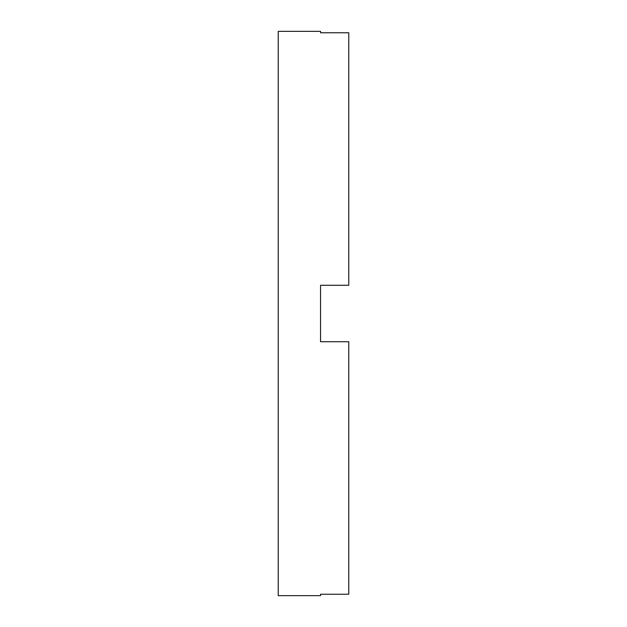 <?xml version="1.0" encoding="UTF-8"?>
<svg xmlns="http://www.w3.org/2000/svg" width="627" height="627" viewBox="0 0 627 627"><rect width="100%" height="100%" fill="white"/><g stroke="black" fill="none" stroke-linecap="round" stroke-linejoin="round"><path stroke-width="0.94" d="M320.554 313.5L320.554 341.715L348.769 341.715L348.769 594.239L320.554 594.239L320.554 595.65L278.231 595.65L278.231 31.35L320.554 31.35L320.554 32.761L348.769 32.761L348.769 285.285L320.554 285.285L320.554 313.5"/></g></svg>
